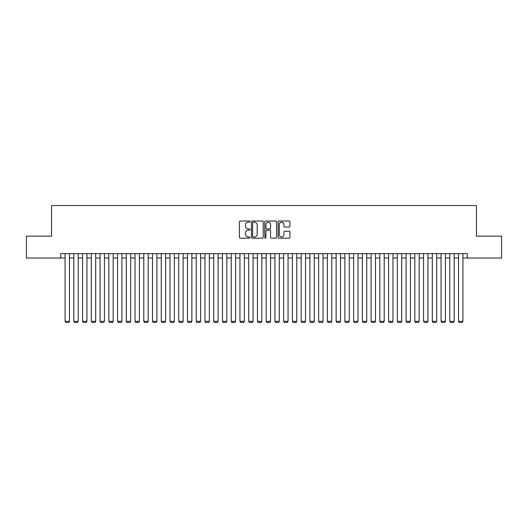 <?xml version="1.0" encoding="UTF-8"?>
<svg xmlns="http://www.w3.org/2000/svg" width="528" height="528" viewBox="0 0 528 528"><rect width="100%" height="100%" fill="white"/><g stroke="black" fill="none" stroke-linecap="round" stroke-linejoin="round"><path stroke-width="0.79" d="M250.008 221.615A0.601 0.601 0 0 0 249.407 221.014L240.293 221.014A0.858 0.858 0 0 0 239.435 221.872L239.435 237.316A0.858 0.858 0 0 0 240.293 238.174L249.407 238.174A0.601 0.601 0 0 0 250.008 237.574A0.601 0.601 0 0 0 249.407 236.973L248.233 236.973A2.746 2.746 0 0 1 245.487 234.227L245.487 232.94A2.746 2.746 0 0 1 248.233 230.195L249.407 230.195A0.601 0.601 0 0 0 250.008 229.594A0.601 0.601 0 0 0 249.407 228.994L248.233 228.994A2.746 2.746 0 0 1 245.487 226.248L245.487 224.961A2.746 2.746 0 0 1 248.233 222.215L249.407 222.215A0.601 0.601 0 0 0 250.008 221.615M289.08 227.066A0.858 0.858 0 0 0 289.938 226.202L289.938 221.872A0.858 0.858 0 0 0 289.08 221.014L278.956 221.014A0.858 0.858 0 0 0 278.098 221.872L278.098 237.316A0.858 0.858 0 0 0 278.956 238.174L289.08 238.174A0.858 0.858 0 0 0 289.938 237.316L289.938 232.082A0.858 0.858 0 0 0 289.08 231.224L284.75 231.224A0.858 0.858 0 0 0 283.892 232.082L283.892 234.683A2.297 2.297 0 0 1 281.596 236.973A2.297 2.297 0 0 1 279.299 234.683L279.299 224.512A2.297 2.297 0 0 1 281.596 222.215A2.297 2.297 0 0 1 283.892 224.512L283.892 226.202A0.858 0.858 0 0 0 284.75 227.066L289.08 227.066M60.72 258.014L26.4 258.014L26.4 236.155L51.539 236.155L51.539 205.55L476.461 205.55L476.461 236.155L501.6 236.155L501.6 258.014L467.28 258.014L467.28 253.638L60.72 253.638L60.72 258.014L65.089 258.014M263.248 221.872A0.858 0.858 0 0 0 262.39 221.014L252.265 221.014A0.858 0.858 0 0 0 251.407 221.872L251.407 237.316A0.858 0.858 0 0 0 252.265 238.174L262.39 238.174A0.858 0.858 0 0 0 263.248 237.316L263.248 221.872M265.61 221.014L275.735 221.014A0.858 0.858 0 0 1 276.593 221.872L276.593 237.316A0.858 0.858 0 0 1 275.735 238.174L271.405 238.174A0.858 0.858 0 0 1 270.547 237.316L270.547 231.053A0.858 0.858 0 0 0 269.683 230.195L266.812 230.195A0.858 0.858 0 0 0 265.954 231.053L265.954 237.574A0.601 0.601 0 0 1 265.353 238.174A0.601 0.601 0 0 1 264.752 237.574L264.752 221.872A0.858 0.858 0 0 1 265.61 221.014M69.458 258.014L73.834 258.014M78.203 258.014L82.573 258.014M86.948 258.014L91.318 258.014M95.693 258.014L100.063 258.014M104.432 258.014L108.808 258.014M113.177 258.014L117.546 258.014M121.922 258.014L126.291 258.014M130.667 258.014L135.036 258.014M139.405 258.014L143.781 258.014M148.15 258.014L152.519 258.014M156.895 258.014L161.264 258.014M165.64 258.014L170.009 258.014M174.379 258.014L178.754 258.014M183.124 258.014L187.493 258.014M191.869 258.014L196.238 258.014M200.614 258.014L204.983 258.014M209.352 258.014L213.728 258.014M218.097 258.014L222.466 258.014M226.842 258.014L231.211 258.014M235.587 258.014L239.956 258.014M244.325 258.014L248.701 258.014M253.07 258.014L257.44 258.014M261.815 258.014L266.185 258.014M270.56 258.014L274.93 258.014M279.299 258.014L283.675 258.014M288.044 258.014L292.413 258.014M296.789 258.014L301.158 258.014M305.534 258.014L309.903 258.014M314.272 258.014L318.648 258.014M323.017 258.014L327.386 258.014M331.762 258.014L336.131 258.014M340.507 258.014L344.876 258.014M349.246 258.014L353.621 258.014M357.991 258.014L362.36 258.014M366.736 258.014L371.105 258.014M375.481 258.014L379.85 258.014M384.219 258.014L388.595 258.014M392.964 258.014L397.333 258.014M401.709 258.014L406.078 258.014M410.454 258.014L414.823 258.014M419.192 258.014L423.568 258.014M427.937 258.014L432.307 258.014M436.682 258.014L441.052 258.014M445.427 258.014L449.797 258.014M454.166 258.014L458.542 258.014M462.911 258.014L467.28 258.014M253.209 222.215A0.601 0.601 0 0 0 252.608 222.816L252.608 236.372A0.601 0.601 0 0 0 253.209 236.973L254.45 236.973A2.746 2.746 0 0 0 257.195 234.227L257.195 224.961A2.746 2.746 0 0 0 254.45 222.215L253.209 222.215M270.547 224.552A2.297 2.297 0 0 0 268.25 222.255A2.297 2.297 0 0 0 265.954 224.552L265.954 228.136A0.858 0.858 0 0 0 266.812 228.994L269.683 228.994A0.858 0.858 0 0 0 270.547 228.136L270.547 224.552M69.458 253.638L69.458 321.314L65.089 321.314L65.089 253.638M69.458 321.314L68.805 322.45L65.743 322.45L65.089 321.314M78.203 253.638L78.203 321.314L73.834 321.314L73.834 253.638M78.203 321.314L77.55 322.45L74.488 322.45L73.834 321.314M86.948 253.638L86.948 321.314L82.573 321.314L82.573 253.638M86.948 321.314L86.295 322.45L83.233 322.45L82.573 321.314M95.693 253.638L95.693 321.314L91.318 321.314L91.318 253.638M95.693 321.314L95.033 322.45L91.978 322.45L91.318 321.314M104.432 253.638L104.432 321.314L100.063 321.314L100.063 253.638M104.432 321.314L103.778 322.45L100.716 322.45L100.063 321.314M113.177 253.638L113.177 321.314L108.808 321.314L108.808 253.638M113.177 321.314L112.523 322.45L109.461 322.45L108.808 321.314M121.922 253.638L121.922 321.314L117.546 321.314L117.546 253.638M121.922 321.314L121.268 322.45L118.206 322.45L117.546 321.314M130.667 253.638L130.667 321.314L126.291 321.314L126.291 253.638M130.667 321.314L130.007 322.45L126.951 322.45L126.291 321.314M139.405 253.638L139.405 321.314L135.036 321.314L135.036 253.638M139.405 321.314L138.752 322.45L135.689 322.45L135.036 321.314M148.15 253.638L148.15 321.314L143.781 321.314L143.781 253.638M148.15 321.314L147.497 322.45L144.434 322.45L143.781 321.314M156.895 253.638L156.895 321.314L152.519 321.314L152.519 253.638M156.895 321.314L156.235 322.45L153.179 322.45L152.519 321.314M165.64 253.638L165.64 321.314L161.264 321.314L161.264 253.638M165.64 321.314L164.98 322.45L161.924 322.45L161.264 321.314M174.379 253.638L174.379 321.314L170.009 321.314L170.009 253.638M174.379 321.314L173.725 322.45L170.663 322.45L170.009 321.314M183.124 253.638L183.124 321.314L178.754 321.314L178.754 253.638M183.124 321.314L182.47 322.45L179.408 322.45L178.754 321.314M191.869 253.638L191.869 321.314L187.493 321.314L187.493 253.638M191.869 321.314L191.209 322.45L188.153 322.45L187.493 321.314M200.614 253.638L200.614 321.314L196.238 321.314L196.238 253.638M200.614 321.314L199.954 322.45L196.898 322.45L196.238 321.314M209.352 253.638L209.352 321.314L204.983 321.314L204.983 253.638M209.352 321.314L208.699 322.45L205.636 322.45L204.983 321.314M218.097 253.638L218.097 321.314L213.728 321.314L213.728 253.638M218.097 321.314L217.444 322.45L214.381 322.45L213.728 321.314M226.842 253.638L226.842 321.314L222.466 321.314L222.466 253.638M226.842 321.314L226.182 322.45L223.126 322.45L222.466 321.314M235.587 253.638L235.587 321.314L231.211 321.314L231.211 253.638M235.587 321.314L234.927 322.45L231.871 322.45L231.211 321.314M244.325 253.638L244.325 321.314L239.956 321.314L239.956 253.638M244.325 321.314L243.672 322.45L240.61 322.45L239.956 321.314M253.07 253.638L253.07 321.314L248.701 321.314L248.701 253.638M253.07 321.314L252.417 322.45L249.355 322.45L248.701 321.314M261.815 253.638L261.815 321.314L257.44 321.314L257.44 253.638M261.815 321.314L261.155 322.45L258.1 322.45L257.44 321.314M270.56 253.638L270.56 321.314L266.185 321.314L266.185 253.638M270.56 321.314L269.9 322.45L266.845 322.45L266.185 321.314M279.299 253.638L279.299 321.314L274.93 321.314L274.93 253.638M279.299 321.314L278.645 322.45L275.583 322.45L274.93 321.314M288.044 253.638L288.044 321.314L283.675 321.314L283.675 253.638M288.044 321.314L287.39 322.45L284.328 322.45L283.675 321.314M296.789 253.638L296.789 321.314L292.413 321.314L292.413 253.638M296.789 321.314L296.129 322.45L293.073 322.45L292.413 321.314M305.534 253.638L305.534 321.314L301.158 321.314L301.158 253.638M305.534 321.314L304.874 322.45L301.818 322.45L301.158 321.314M314.272 253.638L314.272 321.314L309.903 321.314L309.903 253.638M314.272 321.314L313.619 322.45L310.556 322.45L309.903 321.314M323.017 253.638L323.017 321.314L318.648 321.314L318.648 253.638M323.017 321.314L322.364 322.45L319.301 322.45L318.648 321.314M331.762 253.638L331.762 321.314L327.386 321.314L327.386 253.638M331.762 321.314L331.102 322.45L328.046 322.45L327.386 321.314M340.507 253.638L340.507 321.314L336.131 321.314L336.131 253.638M340.507 321.314L339.847 322.45L336.791 322.45L336.131 321.314M349.246 253.638L349.246 321.314L344.876 321.314L344.876 253.638M349.246 321.314L348.592 322.45L345.53 322.45L344.876 321.314M357.991 253.638L357.991 321.314L353.621 321.314L353.621 253.638M357.991 321.314L357.337 322.45L354.275 322.45L353.621 321.314M366.736 253.638L366.736 321.314L362.36 321.314L362.36 253.638M366.736 321.314L366.076 322.45L363.02 322.45L362.36 321.314M375.481 253.638L375.481 321.314L371.105 321.314L371.105 253.638M375.481 321.314L374.821 322.45L371.765 322.45L371.105 321.314M384.219 253.638L384.219 321.314L379.85 321.314L379.85 253.638M384.219 321.314L383.566 322.45L380.503 322.45L379.85 321.314M392.964 253.638L392.964 321.314L388.595 321.314L388.595 253.638M392.964 321.314L392.311 322.45L389.248 322.45L388.595 321.314M401.709 253.638L401.709 321.314L397.333 321.314L397.333 253.638M401.709 321.314L401.049 322.45L397.993 322.45L397.333 321.314M410.454 253.638L410.454 321.314L406.078 321.314L406.078 253.638M410.454 321.314L409.794 322.45L406.732 322.45L406.078 321.314M419.192 253.638L419.192 321.314L414.823 321.314L414.823 253.638M419.192 321.314L418.539 322.45L415.477 322.45L414.823 321.314M427.937 253.638L427.937 321.314L423.568 321.314L423.568 253.638M427.937 321.314L427.284 322.45L424.222 322.45L423.568 321.314M436.682 253.638L436.682 321.314L432.307 321.314L432.307 253.638M436.682 321.314L436.022 322.45L432.967 322.45L432.307 321.314M445.427 253.638L445.427 321.314L441.052 321.314L441.052 253.638M445.427 321.314L444.767 322.45L441.705 322.45L441.052 321.314M454.166 253.638L454.166 321.314L449.797 321.314L449.797 253.638M454.166 321.314L453.512 322.45L450.45 322.45L449.797 321.314M462.911 253.638L462.911 321.314L458.542 321.314L458.542 253.638M462.911 321.314L462.257 322.45L459.195 322.45L458.542 321.314"/></g></svg>
